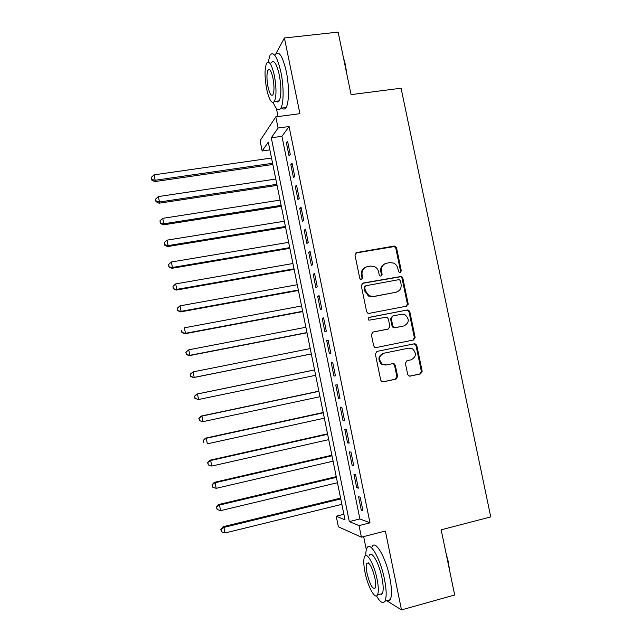 <?xml version="1.0" encoding="UTF-8"?>
<svg xmlns="http://www.w3.org/2000/svg" width="642" height="642" viewBox="0 0 642 642"><rect width="100%" height="100%" fill="white"/><g stroke="black" fill="none" stroke-linecap="round" stroke-linejoin="round"><path stroke-width="0.96" d="M400.191 272.617L401.314 270.844L396.547 247.868L395.103 246.167L394.044 246.071L356.647 252.571L354.994 255.123L359.777 278.379L360.635 279.503L361.566 279.639L362.722 277.842L362.096 274.832C361.631 270.515 363.388 267.778 367.36 266.639L370.49 266.077L374.398 266.574C376.621 267.642 378.018 269.407 378.595 271.855L379.213 274.848L380.112 275.996L380.987 276.108L382.126 274.319L381.508 271.333C381.035 267.04 382.768 264.319 386.693 263.188L389.79 262.634L393.474 263.051C395.769 264.087 397.221 265.868 397.823 268.388L398.441 271.365L399.364 272.521L400.191 272.617M400.102 272.633L400.568 271.165L395.817 248.253L394.373 246.552L355.676 253.028M361.566 279.639L362.056 278.155L361.438 275.153L362.096 274.832M380.939 276.116L381.42 274.64L380.802 271.654L381.508 271.333M407.67 374.366L408.609 375.795L410.19 376.116L420.574 373.909L422.171 371.285L416.827 345.565L415.767 344.056L414.323 343.807L376.99 351.407L375.345 354.031L380.706 380.08L381.573 381.46L383.258 381.846L395.994 379.133L397.623 376.493L395.328 365.394L394.381 363.958L392.8 363.629L386.492 364.945L382.15 364.022C378.274 359.432 378.908 355.812 384.06 353.172L408.641 348.149L412.573 348.863C416.77 353.357 416.265 357.016 411.065 359.833L406.988 360.684L405.375 363.3L407.67 374.366M359.038 525.605L361.39 537.161L338.374 526.809L336.223 516.208L345.003 519.827L268.284 142.131L262.153 150.974L260.066 140.702L275.795 116.852L278.066 128.023L271.285 137.797L349.312 521.601L359.038 525.605L369.977 522.837L289.077 126.538L278.066 128.023M275.795 116.852L299.926 113.674L284.43 37.99L338.133 32.1L351.078 94.623L401.073 88.219L490.753 516.914L441.174 529.811L454.672 594.99L401.499 609.9L385.352 531.022L361.39 537.161M406.514 306.178L408.119 303.618L402.807 278.034L401.499 276.397L362.931 283.082L361.277 285.666L366.606 311.555L367.697 313.095L369.158 313.352L406.514 306.178M409.813 311.755L415.133 337.403L413.536 339.995L376.196 347.547L374.615 347.226L373.644 345.773L371.357 334.651L373.002 332.034L388.25 329.017L389.871 326.425L388.362 319.098L387.254 317.549L385.834 317.308L368.909 320.206C367.786 319.01 367.922 318.047 369.319 317.317L407.309 309.982L408.633 310.174L409.813 311.755L409.042 311.988L414.355 337.58L415.133 337.403M386.677 600.695L401.499 609.9M284.43 37.99L275.94 53.615M407.405 304.204L408.168 304.059M290.256 154.377L287.576 141.216L286.38 142.789L289.044 155.87L290.256 154.377M294.734 176.341L292.046 163.156L290.826 164.601L293.498 177.706L294.734 176.341M299.228 198.346L296.532 185.137L295.28 186.453L297.96 199.59L299.228 198.346M303.722 220.391L301.026 207.157L299.742 208.345L302.43 221.506L303.722 220.391M308.224 242.475L305.52 229.218L304.22 230.285L306.908 243.462L308.224 242.475M312.734 264.608L310.03 251.327L308.698 252.258L311.386 265.459L312.734 264.608M317.26 286.773L314.548 273.468L313.184 274.27L315.88 287.504L317.26 286.773M321.786 308.987L319.074 295.649L317.686 296.331L320.382 309.58L321.786 308.987M326.329 331.232L323.6 317.878L322.188 318.424L324.892 331.705L326.329 331.232M330.871 353.525L328.142 340.148L326.698 340.565L329.41 353.862L330.871 353.525M335.429 375.859L332.692 362.457L331.224 362.746L333.944 376.068L335.429 375.859M339.995 398.241L337.251 384.807L335.75 384.959L338.478 398.313L339.995 398.241M344.561 420.654L341.817 407.197L340.292 407.221L343.021 420.598L344.561 420.654M349.144 443.116L346.399 429.634L344.842 429.53L347.571 442.924L349.144 443.116M353.734 465.619L350.981 452.112L349.392 451.872L352.129 465.298L353.734 465.619M358.332 488.161L355.572 474.631L353.959 474.253L356.703 487.703L358.332 488.161M289.077 126.538L281.934 136.337L359.897 518.945L369.977 522.837M358.533 496.683L361.277 510.157L362.939 510.743L360.17 497.189L358.533 496.683M363.645 536.584L366.325 549.729M343.879 514.306L336.223 516.208M269.857 149.891L262.153 150.974M276.389 108.354L278.058 116.555M281.934 136.337L271.285 137.797M359.897 518.945L349.312 521.601M286.38 142.789L287.849 142.58M290.826 164.601L292.295 164.384M295.28 186.453L296.756 186.228M299.742 208.345L301.218 208.112M304.22 230.285L305.688 230.037M308.698 252.258L310.166 252.009M313.184 274.27L314.66 274.014M317.686 296.331L319.154 296.058M322.188 318.424L323.656 318.143M326.698 340.565L328.174 340.276M333.944 376.068L335.405 375.763M338.478 398.313L339.947 398M343.021 420.598L344.489 420.277M347.571 442.924L349.039 442.595M352.129 465.298L353.598 464.952M356.703 487.703L358.164 487.35M361.277 510.157L362.746 509.796M384.686 263.91C381.597 265.459 380.305 268.043 380.802 271.654M365.25 267.409C362.208 268.998 360.94 271.582 361.438 275.153M406.346 306.21L407.357 303.867L402.061 278.347L400.752 276.71L362.136 283.419M400.431 280.947L399.525 279.808L398.674 279.695L365.868 285.73L364.712 287.536L365.37 290.706L369.102 295.761L373.516 296.468L395.937 292.27C399.846 291.099 401.563 288.37 401.081 284.093L400.431 280.947M365.266 285.995L364.046 287.825L364.712 287.536M396.636 292.094L372.825 296.74L368.428 296.034L364.696 290.995L364.046 287.825M412.95 340.116L414.355 337.58M372.569 332.171L387.784 329.145M368.853 317.501L407.309 309.982M403.922 325.919C409.251 322.982 409.66 319.283 405.142 314.837L401.507 314.267L392.888 315.944L391.267 318.528L392.776 325.847L393.859 327.372L395.303 327.629L403.826 325.951M392.487 316.065L390.537 318.745L391.267 318.528M403.168 326.12L394.565 327.821L393.129 327.572L392.045 326.048L390.537 318.745M409.042 311.988L407.871 310.415L406.547 310.214M385.77 365.057L381.444 364.134C377.568 359.552 378.21 355.949 383.346 353.309L408.641 348.149M382.688 381.878L395.255 379.213L396.876 376.573L394.589 365.507L393.642 364.07L392.455 363.701M409.628 376.156L419.78 373.997L421.369 371.381L416.048 345.717L414.989 344.216L413.576 343.96M271.51 158.036L154.088 174.833L155.163 180.258L154.738 181.59L272.818 164.472M151.833 179.447L151.408 177.28L151.672 179.985L151.833 179.447L155.163 180.258L272.577 163.285M151.408 177.28L154.088 174.833M154.738 181.59L151.672 179.985M343.269 56.873L345.404 64.778L346.752 73.718M345.653 68.397L344.12 61.014M273.219 102.543C276.052 109.437 278.58 111.323 280.811 108.193C283.796 103.723 283.933 86.582 280.915 72.249C277.28 56.761 273.661 51.015 270.073 55.019L268.147 62.057M281.91 108.057C283.483 109.549 284.871 109.365 286.059 107.519C289.117 103.041 289.317 85.916 286.308 71.607C282.657 56.143 278.997 50.413 275.33 54.418M271.494 62.587C274.094 59.722 276.694 63.855 279.302 74.994C281.437 87.135 281.413 95.754 279.222 100.866C278.395 102.198 277.416 102.319 276.293 101.235M274.367 75.587C271.767 64.433 269.191 60.284 266.647 63.149C264.52 68.421 264.52 77.048 266.655 89.021C269.207 100.12 271.783 104.269 274.383 101.484C276.509 96.372 276.509 87.737 274.367 75.587M267.979 86.71C269.632 93.868 271.293 96.549 272.962 94.735C274.335 91.429 274.327 85.867 272.954 78.051C271.277 70.877 269.624 68.204 267.979 70.042C266.607 73.421 266.607 78.974 267.979 86.71M278.01 101.019L278.315 101.821M445.941 552.81L448.317 561.806L449.569 570.361M448.646 565.891L447.057 558.195M376.477 595.904C380.168 602.284 382.985 604.05 384.935 601.177C386.717 597.389 386.564 590.078 384.478 579.228C380.497 558.853 370.153 540.893 367.023 547.891C366.173 549.448 365.755 552 365.763 555.563M386.717 600.687C388.177 601.506 389.341 601.185 390.2 599.724C392.037 595.928 391.909 588.618 389.822 577.784C385.842 557.441 375.385 539.545 372.167 546.559M369.407 555.282C371.694 550.234 379.133 563.275 381.974 577.84C383.475 585.64 383.587 590.905 382.295 593.641L379.831 594.315M377.079 579.156C374.238 564.575 366.871 551.494 364.648 556.526C363.388 559.302 363.508 564.559 365.009 572.311C367.714 586.355 375.048 600.037 377.456 594.965C378.708 592.237 378.579 586.965 377.079 579.156M367.08 573.483C369.872 584.541 372.545 589.404 375.097 588.08C375.907 586.323 375.827 582.928 374.856 577.896C372.007 566.742 369.335 561.886 366.847 563.315C366.036 565.096 366.117 568.483 367.08 573.483M381.284 593.914L381.581 594.444M275.787 179.054L158.389 196.564L159.473 202.005L159.023 203.209L277.071 185.386M156.134 201.171L155.701 198.996L155.966 201.652L156.134 201.171L159.473 202.005L276.854 184.318M155.701 198.996L158.389 196.564M159.023 203.209L155.966 201.652M280.064 200.119L162.707 218.336L163.782 223.785L163.309 224.869L281.324 206.331M160.444 222.926L160.01 220.752L160.259 223.36L160.444 222.926L163.782 223.785L281.132 205.384M160.01 220.752L162.707 218.336M163.309 224.869L160.259 223.36M284.35 221.217L167.024 240.148L168.108 245.605L167.61 246.56L285.586 227.316M164.753 244.73L164.32 242.548L164.561 245.116L164.753 244.73L168.108 245.605L285.417 226.498M164.32 242.548L167.024 240.148M167.61 246.56L164.561 245.116M288.643 242.347L171.35 262L172.433 267.473L171.912 268.3L289.855 248.334M169.079 266.566L168.645 264.384L168.878 266.903L172.433 267.473L289.711 247.635M168.645 264.384L171.35 262M171.912 268.3L168.878 266.903M292.945 263.517L175.691 283.892L176.775 289.373L176.221 290.08L294.132 269.391M173.404 288.451L172.971 286.26L173.196 288.731L176.775 289.373L294.02 268.821M172.971 286.26L175.691 283.892M176.221 290.08L173.196 288.731M297.246 284.735L180.033 305.833L181.116 311.322L180.546 311.9L298.418 290.481M177.746 310.367L177.312 308.176L177.521 310.6L181.116 311.322L298.329 290.04M177.312 308.176L180.033 305.833M180.546 311.9L177.521 310.6M301.563 305.977L184.382 327.805L185.474 333.302L184.872 333.752L302.711 311.611M182.095 332.331L181.654 330.132L181.863 332.516L185.474 333.302L302.647 311.298M184.872 333.752L181.863 332.516M408.151 304.38L407.397 304.501M305.889 327.268L188.74 349.818L189.831 355.323L189.205 355.652L307.012 332.781M186.445 354.328L186.011 352.129L186.204 354.464L189.831 355.323L306.972 332.588M185.771 352.265L188.74 349.818L186.011 352.129M189.205 355.652L186.204 354.464M310.222 348.59L193.114 371.87L194.205 377.392L193.555 377.584L311.314 353.983M190.81 376.373L190.369 374.166L190.554 376.453L194.205 377.392L311.306 353.927M190.12 374.254L193.114 371.87L190.369 374.166M193.555 377.584L190.554 376.453M314.556 369.912L196.813 394.068L197.487 393.963L198.587 399.493L315.647 375.297M314.556 369.952L197.487 393.963L194.478 396.274L195.176 398.449L194.743 396.242M195.176 398.449L198.587 399.493L194.919 398.481M194.478 396.274L196.813 394.068M318.873 391.187L201.171 416.072L201.869 416.104L202.968 421.642L319.997 396.708M318.905 391.347L201.869 416.104L198.843 418.343L199.558 420.574L199.116 418.359M199.558 420.574L202.262 421.585L199.285 420.55M198.843 418.343L201.171 416.072M323.199 412.493L205.536 438.125L206.267 438.277L207.366 443.831L324.354 418.151M323.263 412.79L206.267 438.277L203.225 440.452L203.947 442.739L203.506 440.516M203.225 440.452L205.536 438.125M327.54 433.848L209.918 460.21L210.664 460.499L211.764 466.06L328.712 439.642M327.621 434.265L210.664 460.499L207.607 462.601L208.337 464.944L207.896 462.721M211.764 466.06L208.337 464.944M207.607 462.601L209.918 460.21M331.882 455.226L214.3 482.343L215.07 482.752L216.177 488.329L333.086 461.165M331.994 455.78L215.07 482.752L211.996 484.79L212.743 487.19L212.301 484.959M216.177 488.329L212.743 487.19M211.996 484.79L214.3 482.343M336.231 476.653L218.689 504.508L219.492 505.053L220.591 510.639L337.467 482.728M336.368 477.335L219.492 505.053L216.394 507.019L217.148 509.475L216.707 507.244M220.591 510.639L217.148 509.475M216.394 507.019L218.689 504.508M340.597 498.112L223.087 526.721L223.914 527.395L225.021 532.988L341.857 504.331M340.758 498.922L223.914 527.395L221.129 529.57L220.8 529.289L221.57 531.801L221.129 529.57M225.021 532.988L221.57 531.801M220.8 529.289L223.087 526.721M400.568 271.165L401.314 270.844M362.056 278.155L362.722 277.842M381.42 274.64L382.126 274.319M355.997 252.94L356.647 252.571M393.313 246.456L394.044 246.071M395.817 248.253L396.547 247.868M362.265 283.387L362.931 283.082M399.565 276.566L400.303 276.245M402.061 278.347L402.807 278.034M407.357 303.867L408.119 303.618M364.696 290.995L365.37 290.706M372.825 296.74L373.516 296.468M395.199 292.543L395.937 292.27M387.527 329.21L388.25 329.017M392.045 326.048L392.776 325.847M394.565 327.821L395.303 327.629M383.346 353.309L384.06 353.172M394.589 365.507L395.328 365.394M396.876 376.573L397.623 376.493M395.255 379.213L395.994 379.133M382.809 381.886L383.258 381.846M416.048 345.717L416.827 345.565M421.369 371.381L422.171 371.285M419.78 373.997L420.574 373.909M409.781 376.156L410.19 376.116M394.373 246.552L395.103 246.167M400.752 276.71L401.499 276.397M368.428 296.034L369.102 295.761M393.129 327.572L393.859 327.372M407.871 310.415L408.633 310.174M381.444 364.134L382.15 364.022M393.642 364.07L394.381 363.958M414.989 344.216L415.767 344.056M269.841 69.817L267.979 70.042M279.222 100.866L274.383 101.484M280.811 108.193L286.059 107.519M368.42 562.898L366.847 563.315M382.295 593.641L377.456 594.965M384.935 601.177L390.2 599.724"/></g></svg>
